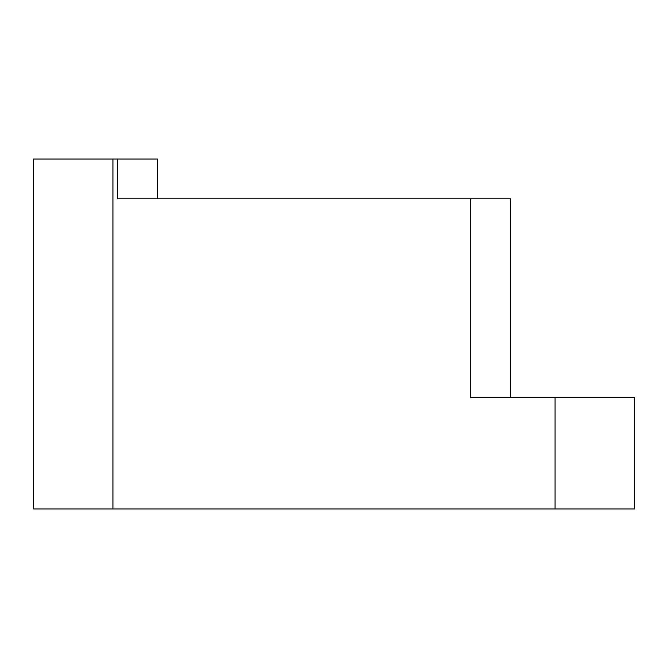 <?xml version="1.0" encoding="UTF-8"?>
<svg xmlns="http://www.w3.org/2000/svg" width="668" height="668" viewBox="0 0 668 668"><rect width="100%" height="100%" fill="white"/><g stroke="black" fill="none" stroke-linecap="round" stroke-linejoin="round"><path stroke-width="1" d="M157.456 159.051L157.456 198.813L157.456 159.051L117.693 159.051L117.693 198.813L470.781 198.813L470.781 397.619L555.075 397.619L555.075 508.949L634.6 508.949L634.6 397.619L634.6 508.949M510.544 397.619L510.544 198.813L470.781 198.813M117.693 159.051L33.4 159.051L33.4 508.949L33.4 159.051M33.4 508.949L555.075 508.949M634.6 397.619L555.075 397.619M112.925 508.949L112.925 159.051"/></g></svg>
